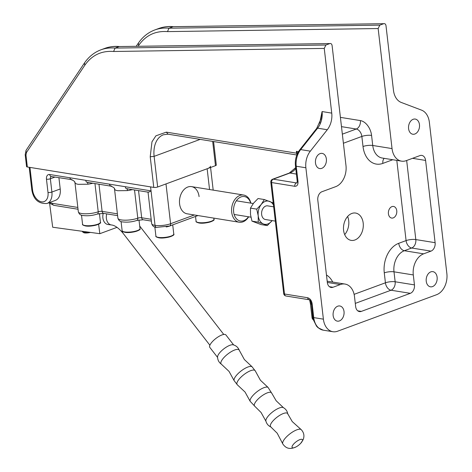 <?xml version="1.0" encoding="UTF-8"?>
<svg xmlns="http://www.w3.org/2000/svg" width="472" height="472" viewBox="0 0 472 472"><rect width="100%" height="100%" fill="white"/><g stroke="black" fill="none" stroke-linecap="round" stroke-linejoin="round"><path stroke-width="0.71" d="M296.156 446.842C289.289 450.152 285.572 447.839 282.817 443.987A11.688 3.829 -37.8 0 1 282.698 443.715L277.206 433.219L270.78 426.906A10.762 3.528 -37.8 0 1 270.698 424.204A10.762 3.528 -37.8 0 1 279.713 415.342A10.762 3.528 -37.8 0 1 287.719 413.767L292.239 421.567L301.036 429.49A11.688 3.829 -37.8 0 1 301.272 429.673C304.045 432.753 304.635 436.163 303.036 439.916L300.717 443.308A6.46 2.118 -37.8 0 0 302.292 441.102A6.46 2.118 -37.8 0 0 298.876 440.063A6.46 2.118 -37.8 0 0 292.257 446.052A6.46 2.118 -37.8 0 0 295.678 447.096A6.46 2.118 -37.8 0 0 296.156 446.842L296.156 446.842A17.877 17.877 0 0 0 300.717 443.308M271.111 427.083C268.409 425.921 266.668 423.921 265.895 421.077A11.127 3.646 -37.8 0 0 265.948 421.236L261.04 412.451L254.75 406.239A10.762 3.528 -37.8 0 1 254.673 403.542A10.762 3.528 -37.8 0 1 263.683 394.68A10.762 3.528 -37.8 0 1 271.695 393.099L276.144 400.734L283.436 407.678M90.459 232.407A4.708 1.174 172.7 0 1 85.786 233.003A4.708 1.174 172.7 0 1 83.544 232.578L82.653 231.935A5.534 1.381 -7.3 0 0 85.285 232.436A5.534 1.381 -7.3 0 0 88.742 232.171M82.382 231.304L82.423 231.605A5.534 1.381 -7.3 0 0 82.653 231.935M282.698 443.715A11.688 3.829 -37.8 0 1 283.07 441.45A11.688 3.829 -37.8 0 1 291.855 432.464A11.688 3.829 -37.8 0 1 301.036 429.49M265.895 421.077A11.127 3.646 -37.8 0 1 266.279 419.012A11.127 3.646 -37.8 0 1 274.533 410.534A11.127 3.646 -37.8 0 1 283.294 407.59C285.855 409.041 287.359 411.224 287.814 414.127M221.392 364.219C218.878 362.402 217.604 359.947 217.568 356.861A10.172 3.333 -37.8 0 1 217.964 355.387A10.172 3.333 -37.8 0 1 225.055 347.952A10.172 3.333 -37.8 0 1 233.127 344.796C236.112 345.598 238.171 347.445 239.304 350.33L244.36 359.54L252.018 366.726A11.399 3.735 -37.8 0 0 243.092 369.546A11.399 3.735 -37.8 0 0 234.454 378.355A11.399 3.735 -37.8 0 0 234.112 380.621L229.05 371.411L221.392 364.219A11.399 3.735 -37.8 0 1 221.25 361.328A11.399 3.735 -37.8 0 1 230.879 351.894A11.399 3.735 -37.8 0 1 239.304 350.33M217.58 357.41L209.816 347.392A10.172 3.333 -37.8 0 1 209.952 345.056A10.172 3.333 -37.8 0 1 218.099 336.914A10.172 3.333 -37.8 0 1 225.887 334.925L233.658 344.943M103.25 213.326A8.785 6.26 97.8 0 0 102.902 218.076A8.785 6.26 97.8 0 0 107.935 224.489L111.433 224.967A8.785 6.26 -82.2 0 1 106.401 218.56A8.785 6.26 -82.2 0 1 106.731 213.875M49.637 203.526L52.687 227.233L99.828 233.693L117.026 227.351M99.828 233.693L98.613 224.224M248.667 216.807A13.771 9.747 -80.8 0 1 239.251 222.229L187.136 213.81A13.771 9.747 -80.8 0 1 179.584 203.81A13.771 9.747 -80.8 0 1 191.526 186.623A13.771 9.747 -80.8 0 1 199.084 196.623M92.807 183.23A11.765 3.08 173.4 0 1 87.928 184.204L78.317 184.334C75.75 183.891 74.659 183.154 75.042 182.121M114.613 188.517C114.348 189.632 115.439 190.369 117.882 190.723L127.499 190.594L127.169 188.965L127.493 188.635M49.713 174.504L69.744 177.743L70.67 179.413L72.009 179.673L51.23 176.516A2.767 1.959 99.2 0 1 49.713 174.504A5.534 3.634 -110.2 0 0 46.468 179.189A2.767 0.726 -6.6 0 0 50.356 178.782L51.89 192.045A13.841 9.08 69.8 0 1 47.029 203.473L55.36 200.399A13.841 9.08 69.8 0 0 60.221 188.977L51.89 192.045A2.767 0.726 -6.6 0 1 48.002 192.458L46.468 179.189M69.744 177.743L85.656 180.31L86.264 181.927L86.966 182.286L111.038 186.174C115.882 188.405 113.988 188.712 114.525 189.007L117.906 218.194A11.765 3.08 -6.6 0 0 121.257 219.917A11.765 3.08 -6.6 0 0 137.789 218.17L134.526 189.968M87.928 184.204L87.597 182.575L87.922 182.245M58.923 177.761L60.221 188.977M209.556 189.532L207.149 168.746L165.991 183.921L170.598 223.728L194.334 214.972M148.267 192.187L126.537 188.682L125.829 188.322L125.227 186.705L151.046 190.871C149.311 192.01 148.302 192.369 148.025 191.951M207.149 168.746A11.068 2.897 -6.6 0 0 210.423 166.227M111.575 186.062L110.241 185.803L109.309 184.133L85.656 180.31M171.13 225.457A8.997 2.354 173.4 0 1 166.209 226.949M250.697 203.119A12.384 8.767 99.2 0 0 240.118 197.325A12.384 8.767 99.2 0 0 233.646 212.022A12.384 8.767 99.2 0 0 239.528 220.802A12.384 8.767 99.2 0 0 248.49 216.778M239.251 222.229A13.771 9.747 -80.8 0 1 231.699 212.229A13.771 9.747 -80.8 0 1 243.646 195.042A13.771 9.747 -80.8 0 1 250.874 203.149M273.666 206.83L267.642 205.857A6.921 4.897 99.2 0 0 261.641 214.494A6.921 4.897 99.2 0 0 265.435 219.515L275.318 221.114M273.382 202.984L264.302 199.544L261.246 204.453L256.727 209.125L258.213 215.757L258.231 222.153L251.977 221.138L261.057 224.578L267.317 225.592L272.09 220.589A11.765 8.325 -80.8 0 1 271.837 220.92A11.765 8.325 99.2 0 1 263.506 223.988L267.317 225.592M258.231 222.153L263.506 223.988A11.765 8.325 99.2 0 1 258.213 215.757A11.765 8.325 99.2 0 1 261.246 204.453A11.765 8.325 99.2 0 1 269.577 201.385A11.765 8.325 99.2 0 1 273.453 204.978M264.302 199.544L258.048 198.535L253.523 203.208L250.473 208.117L250.49 214.512L251.977 221.138M256.727 209.125L250.473 208.117M388.426 213.798A5.882 4.165 99.2 0 0 391.654 218.064A5.882 4.165 99.2 0 0 396.757 210.724A5.882 4.165 99.2 0 0 393.53 206.453A5.882 4.165 99.2 0 0 388.426 213.798M437.119 277.223A7.682 5.434 -80.8 0 1 430.452 286.811A7.682 5.434 -80.8 0 1 426.24 281.235A7.682 5.434 -80.8 0 1 432.901 271.648A7.682 5.434 -80.8 0 1 437.119 277.223M419.461 124.643A7.682 5.434 -80.8 0 1 412.799 134.231A7.682 5.434 -80.8 0 1 408.587 128.655A7.682 5.434 -80.8 0 1 415.248 119.068A7.682 5.434 -80.8 0 1 419.461 124.643M326.364 158.975A7.682 5.434 -80.8 0 1 319.703 168.563A7.682 5.434 -80.8 0 1 315.491 162.982A7.682 5.434 -80.8 0 1 322.152 153.394A7.682 5.434 -80.8 0 1 326.364 158.975M344.023 311.555A7.682 5.434 -80.8 0 1 337.356 321.143A7.682 5.434 -80.8 0 1 333.143 315.562A7.682 5.434 -80.8 0 1 339.805 305.974A7.682 5.434 -80.8 0 1 344.023 311.555M363.192 223.103A13.841 9.794 -80.8 0 1 351.186 240.378A13.841 9.794 -80.8 0 1 343.592 230.33A13.841 9.794 -80.8 0 1 355.599 213.055A13.841 9.794 -80.8 0 1 363.192 223.103M344.69 234.608A13.841 9.794 99.2 0 0 348.714 220.76A13.841 9.794 99.2 0 0 347.616 216.483M213.58 141.541L216.3 165.047A2.767 0.726 173.4 0 1 215.48 165.672L157.66 186.995A2.767 0.726 173.4 0 1 153.772 187.402L27.346 166.988A2.767 0.726 173.4 0 1 26.556 166.581L25.187 154.727L26.137 150.232A2.767 1.888 -146.2 0 0 26.473 152.491L25.978 155.135A2.767 0.726 173.4 0 1 25.187 154.727M340.406 117.363L360.39 120.59A13.841 9.08 69.8 0 1 371.576 135.417L372.738 145.476L392.043 148.591L378.149 28.538L167.489 31.612L168.976 28.214A69.927 45.872 -110.2 0 0 154.828 29.942L158.745 28.497C163.43 26.78 168.374 26.178 173.566 26.68L383.718 23.694C384.922 23.429 385.677 24.084 385.99 25.647L393.477 90.353A17.299 12.242 99.2 0 0 401.265 102.453L421.567 110.147A17.299 12.242 99.2 0 1 429.355 122.248L446.866 273.63A17.299 12.242 99.2 0 1 436.535 294.729L337.563 331.226A17.299 12.242 99.2 0 1 332.884 331.722A17.299 12.242 99.2 0 1 323.391 319.161L313.744 317.603A17.299 12.242 99.2 0 0 323.231 330.164L332.884 331.722M200.169 139.376L154.114 156.362L150.226 156.757L151.972 141.801L155.919 135.818L166.321 132.142L296.599 153.188L296.381 151.305L297.596 153.282M319.674 123.174L322.087 111.557L331.739 113.115L324.252 48.415L113.593 51.483C101.504 50.581 91.898 55.171 84.789 65.26L84.464 62.971L26.137 150.232M113.593 51.483L115.079 48.091A69.927 45.872 -110.2 0 0 100.931 49.814L104.849 48.368C109.534 46.657 114.472 46.049 119.67 46.551L329.822 43.571C331.025 43.306 331.781 43.955 332.093 45.524L345.982 165.572A17.299 12.242 99.2 0 1 335.651 186.676L321.933 191.732A6.921 4.897 -80.8 0 0 317.803 200.175L327.32 282.439A6.921 4.897 -80.8 0 0 331.114 287.46A6.921 4.897 -80.8 0 0 332.984 287.265L329.403 286.687M167.489 31.612C155.4 30.709 145.801 35.3 138.685 45.383L138.361 43.094L136.219 46.303M119.505 46.545L329.822 43.571L325.904 45.017L324.252 48.415M331.739 113.115A17.299 12.242 -80.8 0 1 327.279 129.735L310.34 151.158A17.299 12.242 99.2 0 0 305.88 167.778L323.391 319.161M173.407 26.674L383.718 23.694L379.801 25.14L378.149 28.538M392.043 148.591A17.299 12.242 99.2 0 0 401.53 161.153A17.299 12.242 99.2 0 0 406.209 160.657L419.927 155.601A6.921 4.897 -80.8 0 1 421.797 155.4A6.921 4.897 -80.8 0 1 425.596 160.427L435.113 242.685A6.921 4.897 -80.8 0 1 430.983 251.128L423.632 253.836A17.299 12.242 99.2 0 0 413.301 274.94L414.451 284.893A6.921 4.897 -80.8 0 1 410.321 293.33L361.322 311.396A6.921 4.897 -80.8 0 1 359.452 311.597A6.921 4.897 -80.8 0 1 355.658 306.57L354.502 296.623A17.299 12.242 99.2 0 0 345.014 284.061A17.299 12.242 99.2 0 0 340.336 284.551L332.984 287.265M157.66 186.995L154.114 156.362A26.485 17.375 69.8 0 1 163.454 134.756L167.997 134.178L166.321 132.142M320.889 119.174L322.087 111.557A17.299 12.242 -80.8 0 1 317.627 128.177L327.279 129.735M297.23 153.064A2.767 0.419 158.8 0 0 296.923 153.258L296.381 151.305L298.493 151.648M158.745 28.497A69.927 45.872 69.8 0 1 172.899 26.768L168.976 28.214L379.801 25.14M104.849 48.368A69.927 45.872 69.8 0 1 119.003 46.645L115.079 48.091L325.904 45.017M297.053 154.474A2.767 1.959 -80.8 0 1 296.599 153.188A2.767 0.726 -6.6 0 1 296.923 153.258L297.183 154.173M237.416 384.887A11.399 3.735 -37.8 0 1 237.274 381.99A11.399 3.735 -37.8 0 1 246.903 372.555A11.399 3.735 -37.8 0 1 255.328 370.992L260.385 380.202L268.043 387.394A11.399 3.735 -37.8 0 0 259.116 390.214A11.399 3.735 -37.8 0 0 250.479 399.017A11.399 3.735 -37.8 0 0 250.136 401.283L245.074 392.073L237.416 384.887L234.112 380.621M111.433 224.967C114.773 225.28 118.578 227.952 122.844 232.985A8.785 2.879 -37.8 0 1 122.738 231.557M82.559 224.224A8.997 2.354 -6.6 0 0 85.125 225.539A8.997 2.354 -6.6 0 0 95.008 224.991A8.997 2.354 -6.6 0 0 100.43 222.153C102.33 223.746 91.556 227.138 85.426 225.94C83.054 225.286 82.099 224.713 82.559 224.224L81.508 215.132M122.124 230.613A8.997 2.354 -6.6 0 0 124.691 231.929A8.997 2.354 -6.6 0 0 134.579 231.38A8.997 2.354 -6.6 0 0 139.995 228.548C141.895 230.135 131.122 233.528 124.997 232.33C122.62 231.675 121.664 231.103 122.124 230.613L121.074 221.521M196.081 221.256A8.997 2.354 -6.6 0 0 198.647 222.566A8.997 2.354 -6.6 0 0 208.53 222.023A8.997 2.354 -6.6 0 0 213.952 219.185C215.852 220.778 205.078 224.17 198.954 222.973C196.576 222.318 195.62 221.746 196.081 221.256L195.526 216.459M155.902 236.071A8.997 2.354 -6.6 0 0 158.468 237.387A8.997 2.354 -6.6 0 0 168.351 236.838A8.997 2.354 -6.6 0 0 173.773 234C175.672 235.593 164.899 238.985 158.775 237.788C156.397 237.133 155.441 236.56 155.902 236.071L154.851 226.979M117.605 215.633L103.633 213.373L97.25 214.064C92.571 215.598 87.892 216.087 83.208 215.533C80.806 215.515 79.178 214.27 78.334 211.804A11.765 3.08 -6.6 0 0 81.691 213.521A11.765 3.08 -6.6 0 0 98.223 211.775L94.96 183.578M97.25 214.064A2.767 1.817 -110.2 0 0 98.223 211.775A2.767 0.726 -6.6 0 1 102.111 211.367L117.398 213.834M117.906 218.194C118.749 220.66 120.372 221.905 122.779 221.923C127.464 222.477 132.142 221.987 136.821 220.453A2.767 1.817 -110.2 0 0 137.789 218.17A2.767 0.726 -6.6 0 1 141.683 217.757L151.176 219.291M132.378 189.62A11.765 3.08 173.4 0 1 127.499 190.594M29.948 167.407L32.562 189.962A11.068 7.263 -110.2 0 0 41.512 201.827A11.068 7.263 -110.2 0 0 48.002 192.458M125.227 186.705L109.309 184.133M156.556 227.38C154.149 227.362 152.527 226.117 151.677 223.651A11.765 3.08 -6.6 0 0 155.034 225.368A11.068 2.897 -6.6 0 0 170.598 223.728A2.767 1.817 -110.2 0 1 169.625 226.011L156.556 227.38A2.767 1.959 -80.8 0 1 155.034 225.368L150.586 186.888M49.92 202.405A11.068 7.263 -110.2 0 0 52.416 203.338L77.833 207.444M48.746 202.842L53.932 205.35A2.767 1.959 -80.8 0 1 52.416 203.338M103.633 213.373A2.767 1.959 -80.8 0 1 102.111 211.367L98.972 184.227M151.382 221.091L143.199 219.763A2.767 1.959 -80.8 0 1 141.683 217.757L138.544 190.617M54.894 177.106L50.356 178.782A2.767 1.817 -110.2 0 1 51.259 176.522M32.562 189.962A2.767 0.726 173.4 0 1 31.771 189.561C33.353 199.361 38.439 203.998 47.029 203.473M173.218 234.956A8.443 2.212 173.4 0 1 167.572 237.387A8.443 2.212 173.4 0 1 158.922 237.77M213.397 220.141A8.443 2.212 173.4 0 1 207.751 222.572A8.443 2.212 173.4 0 1 199.101 222.955M139.441 229.504A8.443 2.212 173.4 0 1 133.794 231.929A8.443 2.212 173.4 0 1 125.145 232.312M99.875 223.108A8.443 2.212 173.4 0 1 94.229 225.539A8.443 2.212 173.4 0 1 85.579 225.923M212.671 141.393L215.48 165.672M27.346 166.988L25.978 155.135M153.772 187.402L150.226 156.757M84.789 65.26L26.473 152.491M138.685 45.383L138.089 46.274M295.755 168.575A17.299 12.242 -80.8 0 1 289.914 173.029L296.392 174.074M371.576 135.417A6.921 1.811 -6.6 0 0 361.853 136.443L363.015 146.503A6.921 1.811 173.4 0 1 372.738 145.476A17.299 12.242 99.2 0 0 382.231 158.031L401.53 161.153M360.39 120.59A6.921 4.897 -80.8 0 1 356.26 129.027A6.921 4.537 69.8 0 1 361.853 136.443L343.398 143.246M341.48 126.644L356.26 129.027L342.347 134.16M340.336 284.551L327.32 282.451M361.322 311.396L357.741 310.818M410.321 293.33L391.017 290.215L355.286 303.39M414.451 284.893L395.152 281.772A6.921 4.897 -80.8 0 1 391.017 290.215A6.921 4.537 69.8 0 1 385.423 282.799L384.273 272.851A24.219 17.145 -80.8 0 1 398.74 243.31L406.085 240.596L396.804 160.392M413.301 274.94L394.002 271.825L395.152 281.772A6.921 1.811 -6.6 0 0 385.423 282.799L354.118 294.345M423.632 253.836L404.333 250.72A17.299 12.242 99.2 0 0 394.002 271.825A6.921 1.811 -6.6 0 0 384.273 272.851M430.983 251.128L411.678 248.012L404.333 250.72A6.921 4.537 69.8 0 1 398.74 243.31M435.113 242.685L415.814 239.57A6.921 4.897 -80.8 0 1 411.678 248.012A6.921 4.537 69.8 0 1 406.085 240.596A6.921 1.811 -6.6 0 1 415.814 239.57L406.663 160.492M425.596 160.427L412.552 158.321M305.88 167.778L296.227 166.221L298.009 181.608C298.156 184.788 297.071 186.352 294.764 186.292L271.601 182.546L284.498 293.997L307.656 297.738C310.063 298.469 311.555 300.446 312.134 303.667L313.744 317.603A2.767 0.726 173.4 0 1 312.954 317.196L313.485 320.022L316.535 326.17L318.14 327.792L323.231 330.164M310.34 151.158L300.688 149.6A17.299 12.242 99.2 0 0 296.227 166.221A2.767 0.726 173.4 0 1 295.437 165.814L297.218 181.201L297.065 182.859M320.889 119.162L316.7 128.396A2.767 1.209 38.3 0 1 317.627 128.177L300.688 149.6A2.767 1.209 -141.7 0 0 299.767 149.819C296.316 154.444 294.87 159.772 295.437 165.814M272.604 179.23A2.767 2.767 0 0 0 270.81 182.145A2.767 0.726 173.4 0 0 271.601 182.546A2.767 1.959 99.2 0 1 273.253 179.171A2.767 1.817 69.8 0 0 272.604 179.23L289.259 173.088A2.767 1.817 69.8 0 1 289.914 173.029L273.253 179.171L296.416 182.912L297.106 182.658M392.775 159.737L382.851 163.395A24.219 17.145 -80.8 0 1 363.015 146.503M326.459 274.981A24.219 17.145 -80.8 0 1 332.731 282.079M382.851 163.395A6.921 4.537 69.8 0 1 384.214 158.356M313.089 318.175L312.83 318.134A2.767 1.959 99.2 0 0 313.355 319.52M298.009 181.608A2.767 0.726 173.4 0 1 297.218 181.201M296.994 182.882A2.767 1.817 69.8 0 1 296.416 182.912A2.767 1.959 99.2 0 0 294.764 186.292M312.134 303.667A2.767 0.726 173.4 0 1 311.343 303.266L312.954 317.196M307.656 297.738A2.767 1.959 99.2 0 0 309.178 299.75L286.014 296.009A2.767 1.959 99.2 0 1 284.498 293.997A2.767 0.726 -6.6 0 1 283.707 293.596A2.767 2.767 0 0 0 286.014 296.009M311.455 304.239L312.83 318.134A2.767 0.726 173.4 0 1 312.045 317.727A2.767 2.767 0 0 0 313.432 319.821M312.045 317.727L310.428 303.797A2.767 0.726 -6.6 0 0 311.219 304.204A17.299 12.242 99.2 0 0 310.641 301.171M254.886 406.339L250.136 401.283M122.844 232.985L209.881 345.221M139.712 226.058L223.769 334.447M255.328 370.992L252.018 366.726M271.76 393.253L268.043 387.394M78.334 211.804L74.959 182.617L74.417 181.478C73.638 180.664 72.611 180.097 71.337 179.767M78.039 209.243L53.932 205.35M169.625 226.011L197.969 215.556M143.199 219.763L136.821 220.453M148.037 192.151L151.677 223.651M213.191 190.122L210.571 167.483M31.771 189.561L29.193 167.283M172.717 224.867L173.773 234M213.828 218.123L213.952 219.185M138.998 219.911L139.995 228.548M99.433 213.521L100.43 222.153M191.526 186.623L243.646 195.042M234.13 214.459L250.927 217.173M236.336 200.801L253.269 203.532M84.464 62.971C88.842 56.681 94.329 52.298 100.931 49.814M167.89 134.16L296.841 154.993M138.361 43.094C142.739 36.804 148.226 32.42 154.828 29.942M345.014 284.061L327.173 281.176M289.259 173.088L295.655 167.678M311.343 303.266C310.57 300.894 309.85 299.726 309.178 299.75M270.81 182.145L283.707 293.596M316.7 128.396L299.767 149.819M310.428 303.797L309.632 299.986"/></g></svg>
